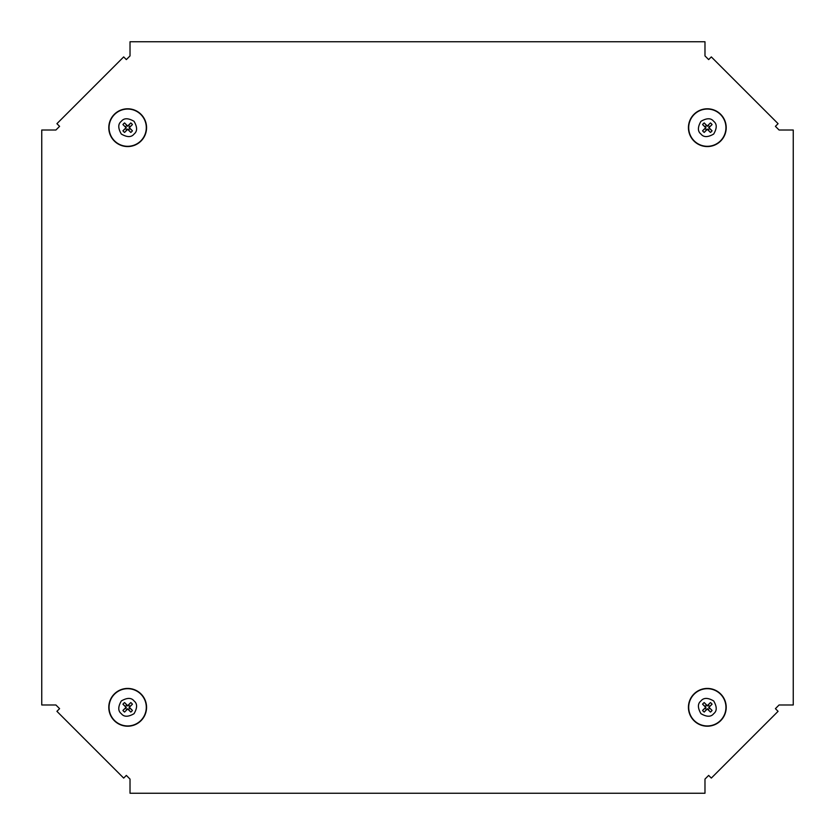 <?xml version="1.0" encoding="UTF-8"?>
<svg xmlns="http://www.w3.org/2000/svg" width="835" height="835" viewBox="0 0 835 835"><rect width="100%" height="100%" fill="white"/><g stroke="black" fill="none" stroke-linecap="round" stroke-linejoin="round"><path stroke-width="1.25" d="M130.02 779.086L130.02 793.25L704.98 793.25L704.98 779.086L708.654 775.412L711.326 778.084L778.084 711.326L775.412 708.654L779.086 704.98L793.25 704.98L793.25 130.02L779.086 130.02L775.412 126.346L778.084 123.674L711.326 56.916L708.654 59.588L704.98 55.914L704.98 41.75L130.02 41.75L130.02 55.914L126.346 59.588L123.674 56.916L56.916 123.674L59.588 126.346L55.914 130.02L41.75 130.02L41.75 704.98L55.914 704.98L59.588 708.654L56.916 711.326L123.674 778.084L126.346 775.412L130.02 779.086M134.049 134.049C131.398 137.42 127.15 137.42 121.315 134.049C117.933 128.204 117.933 123.956 121.315 121.315C123.956 117.933 128.204 117.933 134.049 121.315C137.42 127.15 137.42 131.398 134.049 134.049M141.031 114.322A18.881 18.881 0 0 0 114.322 114.322A18.881 18.881 0 0 0 114.322 141.031A18.881 18.881 0 0 0 141.031 141.031A18.881 18.881 0 0 0 141.031 114.322A18.829 18.829 0 0 0 114.364 114.364A18.829 18.829 0 0 0 114.364 140.99A18.829 18.829 0 0 0 140.99 140.99A18.829 18.829 0 0 0 140.99 114.364M132.421 124.582L129.769 126.972A2.213 2.213 0 0 0 128.381 125.584L130.782 122.933A5.668 5.668 0 0 1 132.421 124.582L129.321 127.682L132.421 130.782A5.668 5.668 0 0 1 130.782 132.421L127.682 129.321L124.582 132.421A5.668 5.668 0 0 1 122.933 130.782L126.033 127.682L122.933 124.582A5.668 5.668 0 0 1 124.582 122.933L127.682 126.033L130.782 122.933M129.769 126.972L129.049 127.682L132.421 130.782M130.782 132.421L128.381 129.769A2.213 2.213 0 0 0 129.769 128.381M128.381 129.769L127.682 129.049L124.582 132.421M122.933 130.782L125.584 128.381A2.213 2.213 0 0 0 126.972 129.769M126.033 127.682L122.933 124.582M125.584 128.381L126.304 127.682M127.682 126.033L128.381 125.584M124.582 122.933L127.682 126.304M125.584 126.972A2.213 2.213 0 0 1 126.972 125.584M700.951 134.049C697.58 131.398 697.58 127.15 700.951 121.315C706.796 117.933 711.044 117.933 713.685 121.315C717.067 123.956 717.067 128.204 713.685 134.049C707.85 137.42 703.602 137.42 700.951 134.049M720.678 141.031A18.881 18.881 0 0 0 720.678 114.322A18.881 18.881 0 0 0 693.968 114.322A18.881 18.881 0 0 0 693.968 141.031A18.881 18.881 0 0 0 720.678 141.031A18.829 18.829 0 0 0 720.636 114.364A18.829 18.829 0 0 0 694.01 114.364A18.829 18.829 0 0 0 694.01 140.99A18.829 18.829 0 0 0 720.636 140.99M710.418 132.421L708.028 129.769A2.213 2.213 0 0 0 709.416 128.381L712.067 130.782A5.668 5.668 0 0 1 710.418 132.421L707.318 129.321L704.218 132.421A5.668 5.668 0 0 1 702.579 130.782L705.679 127.682L702.579 124.582A5.668 5.668 0 0 1 704.218 122.933L707.318 126.033L710.418 122.933A5.668 5.668 0 0 1 712.067 124.582L708.967 127.682L712.067 130.782M708.028 129.769L707.318 129.049L704.218 132.421M702.579 130.782L705.231 128.381A2.213 2.213 0 0 0 706.619 129.769M705.231 128.381L705.951 127.682L702.579 124.582M704.218 122.933L706.619 125.584A2.213 2.213 0 0 0 705.231 126.972M707.318 126.033L710.418 122.933M706.619 125.584L707.318 126.304M708.967 127.682L709.416 128.381M712.067 124.582L708.696 127.682M708.028 125.584A2.213 2.213 0 0 1 709.416 126.972M134.049 700.951C137.42 703.602 137.42 707.85 134.049 713.685C128.204 717.067 123.956 717.067 121.315 713.685C117.933 711.044 117.933 706.796 121.315 700.951C127.15 697.58 131.398 697.58 134.049 700.951M114.322 693.968A18.881 18.881 0 0 0 114.322 720.678A18.881 18.881 0 0 0 141.031 720.678A18.881 18.881 0 0 0 141.031 693.968A18.881 18.881 0 0 0 114.322 693.968A18.829 18.829 0 0 0 114.364 720.636A18.829 18.829 0 0 0 140.99 720.636A18.829 18.829 0 0 0 140.99 694.01A18.829 18.829 0 0 0 114.364 694.01M124.582 702.579L126.972 705.231A2.213 2.213 0 0 0 125.584 706.619L122.933 704.218A5.668 5.668 0 0 1 124.582 702.579L127.682 705.679L130.782 702.579A5.668 5.668 0 0 1 132.421 704.218L129.321 707.318L132.421 710.418A5.668 5.668 0 0 1 130.782 712.067L127.682 708.967L124.582 712.067A5.668 5.668 0 0 1 122.933 710.418L126.033 707.318L122.933 704.218M126.972 705.231L127.682 705.951L130.782 702.579M132.421 704.218L129.769 706.619A2.213 2.213 0 0 0 128.381 705.231M129.769 706.619L129.049 707.318L132.421 710.418M130.782 712.067L128.381 709.416A2.213 2.213 0 0 0 129.769 708.028M127.682 708.967L124.582 712.067M128.381 709.416L127.682 708.696M126.033 707.318L125.584 706.619M122.933 710.418L126.304 707.318M126.972 709.416A2.213 2.213 0 0 1 125.584 708.028M700.951 700.951C703.602 697.58 707.85 697.58 713.685 700.951C717.067 706.796 717.067 711.044 713.685 713.685C711.044 717.067 706.796 717.067 700.951 713.685C697.58 707.85 697.58 703.602 700.951 700.951M693.968 720.678A18.881 18.881 0 0 0 720.678 720.678A18.881 18.881 0 0 0 720.678 693.968A18.881 18.881 0 0 0 693.968 693.968A18.881 18.881 0 0 0 693.968 720.678A18.829 18.829 0 0 0 720.636 720.636A18.829 18.829 0 0 0 720.636 694.01A18.829 18.829 0 0 0 694.01 694.01A18.829 18.829 0 0 0 694.01 720.636M702.579 710.418L705.231 708.028A2.213 2.213 0 0 0 706.619 709.416L704.218 712.067A5.668 5.668 0 0 1 702.579 710.418L705.679 707.318L702.579 704.218A5.668 5.668 0 0 1 704.218 702.579L707.318 705.679L710.418 702.579A5.668 5.668 0 0 1 712.067 704.218L708.967 707.318L712.067 710.418A5.668 5.668 0 0 1 710.418 712.067L707.318 708.967L704.218 712.067M705.231 708.028L705.951 707.318L702.579 704.218M704.218 702.579L706.619 705.231A2.213 2.213 0 0 0 705.231 706.619M706.619 705.231L707.318 705.951L710.418 702.579M712.067 704.218L709.416 706.619A2.213 2.213 0 0 0 708.028 705.231M708.967 707.318L712.067 710.418M709.416 706.619L708.696 707.318M707.318 708.967L706.619 709.416M710.418 712.067L707.318 708.696M709.416 708.028A2.213 2.213 0 0 1 708.028 709.416M114.51 114.51A18.62 18.62 0 0 0 114.51 140.844A18.62 18.62 0 0 0 140.844 140.844A18.62 18.62 0 0 0 140.844 114.51A18.62 18.62 0 0 0 114.51 114.51M720.49 114.51A18.62 18.62 0 0 0 694.156 114.51A18.62 18.62 0 0 0 694.156 140.844A18.62 18.62 0 0 0 720.49 140.844A18.62 18.62 0 0 0 720.49 114.51M114.51 720.49A18.62 18.62 0 0 0 140.844 720.49A18.62 18.62 0 0 0 140.844 694.156A18.62 18.62 0 0 0 114.51 694.156A18.62 18.62 0 0 0 114.51 720.49M720.49 720.49A18.62 18.62 0 0 0 720.49 694.156A18.62 18.62 0 0 0 694.156 694.156A18.62 18.62 0 0 0 694.156 720.49A18.62 18.62 0 0 0 720.49 720.49"/></g></svg>
